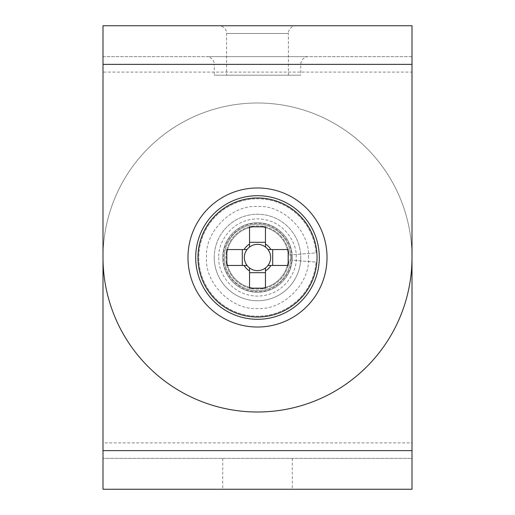 <?xml version="1.0" encoding="UTF-8"?>
<svg xmlns="http://www.w3.org/2000/svg" width="515" height="515" viewBox="0 0 515 515"><rect width="100%" height="100%" fill="white"/><g stroke="black" fill="none" stroke-linecap="round" stroke-linejoin="round"><path stroke-width="0.39" stroke-dasharray="2.58 1.93" d="M288.4 257.5A30.9 30.9 0 0 1 257.5 288.4A30.9 30.9 0 0 1 226.6 257.5A30.9 30.9 0 0 0 257.5 288.4A30.9 30.9 0 0 0 288.4 257.5A30.9 30.9 0 0 0 257.5 226.6A30.9 30.9 0 0 0 226.6 257.5A30.9 30.9 0 0 1 257.5 226.6A30.9 30.9 0 0 1 288.4 257.5A30.9 30.9 0 0 0 257.5 226.6A30.9 30.9 0 0 0 226.6 257.5A30.9 30.9 0 0 1 257.5 226.6A30.9 30.9 0 0 1 288.4 257.5A30.9 30.9 0 0 1 257.5 288.4A30.9 30.9 0 0 1 226.6 257.5A30.9 30.9 0 0 0 257.5 288.4A30.9 30.9 0 0 0 288.4 257.5A30.9 30.9 0 0 1 257.5 288.4A30.9 30.9 0 0 1 226.6 257.5M214.24 257.5A43.26 43.26 0 0 1 257.5 214.24A43.26 43.26 0 0 1 300.76 257.5A43.26 43.26 0 0 0 257.5 214.24A43.26 43.26 0 0 0 214.24 257.5A43.26 43.26 0 0 0 257.5 300.76A43.26 43.26 0 0 0 300.76 257.5A43.26 43.26 0 0 1 257.5 300.76A43.26 43.26 0 0 1 214.24 257.5M308.485 257.5C310.429 231.827 283.179 204.571 257.5 206.515C231.834 204.571 204.571 231.821 206.515 257.5C204.571 283.173 231.821 310.429 257.5 308.485C283.166 310.429 310.429 283.179 308.485 257.5M257.5 489.25L103 489.25L103 458.35L412 458.35L412 489.25L257.5 489.25M103 442.9L103 458.35L412 458.35L412 442.9L103 442.9L103 257.5A154.5 154.5 0 0 1 257.5 103A154.5 154.5 0 0 1 412 257.5L412 442.9M412 257.5A154.5 154.5 0 0 1 257.5 412A154.5 154.5 0 0 1 103 257.5A154.5 154.5 0 0 1 257.5 103A154.5 154.5 0 0 1 412 257.5L412 56.65L103 56.65L103 25.75M218.875 25.75L296.125 25.75A7.725 7.725 0 0 0 288.4 33.475L226.6 33.475L288.4 33.475L288.4 75.19L226.6 75.19L226.6 33.475A7.725 7.725 0 0 0 218.875 25.75L296.125 25.75L218.875 25.75M206.515 56.65L308.485 56.65L206.515 56.65A7.725 7.725 0 0 1 214.24 64.375L300.76 64.375L214.24 64.375L214.24 75.19L300.76 75.19L214.24 75.19M308.485 56.65A7.725 7.725 0 0 0 300.76 64.375L300.76 75.19M257.5 222.738A34.763 34.763 0 0 0 222.738 257.5A34.763 34.763 0 0 0 257.5 292.263A34.763 34.763 0 0 0 292.263 257.5A34.763 34.763 0 0 0 257.5 222.738A34.763 34.763 0 0 0 222.738 257.5A34.763 34.763 0 0 0 257.5 292.263A34.763 34.763 0 0 0 292.263 257.5A34.763 34.763 0 0 0 257.5 222.738M226.6 75.19L288.4 75.19M412 25.75L412 56.65L103 56.65L103 72.1L412 72.1M103 257.5L103 72.1M289.076 255.015L316.03 252.891A58.71 58.71 0 0 0 226.825 207.442A58.71 58.71 0 0 0 226.825 307.558A58.71 58.71 0 0 0 316.03 262.109L289.076 259.985A31.673 31.673 0 0 1 240.949 284.505A31.673 31.673 0 0 1 240.949 230.495A31.673 31.673 0 0 1 289.076 255.015L316.03 252.891A58.71 58.71 0 0 0 226.825 207.442A58.71 58.71 0 0 0 226.825 307.558A58.71 58.71 0 0 0 316.03 262.109L289.076 259.985A31.673 31.673 0 0 1 240.949 284.505A31.673 31.673 0 0 1 240.949 230.495A31.673 31.673 0 0 1 289.076 255.015M226.072 268.251A33.218 33.218 0 0 0 268.251 288.928A33.218 33.218 0 0 0 288.928 246.749A33.218 33.218 0 0 0 246.749 226.072A33.218 33.218 0 0 0 226.072 268.251A33.218 33.218 0 0 0 268.251 288.928A33.218 33.218 0 0 0 288.928 246.749A33.218 33.218 0 0 0 246.749 226.072A33.218 33.218 0 0 0 226.072 268.251M323.285 235.001A69.525 69.525 0 0 0 235.001 191.715A69.525 69.525 0 0 0 191.715 279.999A69.525 69.525 0 0 0 279.999 323.285A69.525 69.525 0 0 0 323.285 235.001M291.49 257.5C292.79 240.383 274.611 222.21 257.5 223.51C240.383 222.21 222.216 240.389 223.51 257.5C222.21 274.617 240.389 292.79 257.5 291.49C274.617 292.79 292.784 274.611 291.49 257.5M319.3 257.5A61.8 61.8 0 0 0 257.5 195.7A61.8 61.8 0 0 0 195.7 257.5A61.8 61.8 0 0 0 257.5 319.3A61.8 61.8 0 0 0 319.3 257.5M265.457 226.838L265.457 247.033M249.543 247.033L249.543 226.838M226.838 249.543L247.033 249.543M288.162 265.457L267.967 265.457M288.162 249.543L267.967 249.543M247.033 265.457L226.838 265.457M249.543 286.894L249.543 267.967M265.457 267.967L265.457 288.162M218.875 257.5C217.324 268.798 228.911 295.597 257.5 296.125C286.089 295.597 297.676 268.798 296.125 257.5C297.676 246.202 286.089 219.403 257.5 218.875C228.911 219.403 217.324 246.202 218.875 257.5M222.738 458.35L222.738 489.25M292.263 458.35L292.263 489.25"/><path stroke-width="0.77" d="M103 489.25L412 489.25L412 257.5A154.5 154.5 0 0 1 257.5 412A154.5 154.5 0 0 1 103 257.5L103 489.25M103 257.5L103 64.375L412 64.375L412 257.5M412 64.375L412 25.75L103 25.75L103 64.375M103 25.75L218.875 25.75M296.125 25.75L412 25.75M191.715 279.999A69.525 69.525 0 0 1 235.001 191.715A69.525 69.525 0 0 1 323.285 235.001A69.525 69.525 0 0 1 279.999 323.285A69.525 69.525 0 0 1 191.715 279.999M317.034 257.5A59.534 59.534 0 0 1 257.5 317.034A59.534 59.534 0 0 1 197.966 257.5A59.534 59.534 0 0 1 257.5 197.966A59.534 59.534 0 0 1 317.034 257.5M319.3 257.5A61.8 61.8 0 0 1 257.5 319.3A61.8 61.8 0 0 1 195.7 257.5A61.8 61.8 0 0 1 257.5 195.7A61.8 61.8 0 0 1 319.3 257.5A61.8 61.8 0 0 0 257.5 195.7A61.8 61.8 0 0 0 195.7 257.5M270.645 257.5A13.145 13.145 0 0 1 267.967 265.457L288.162 265.457L288.162 249.543L267.967 249.543A13.145 13.145 0 0 1 270.645 257.5M265.457 267.967A13.145 13.145 0 0 1 249.543 267.967L249.543 288.162L265.457 288.162L265.457 267.967A13.145 13.145 0 0 0 267.967 265.457M249.543 270.909A15.592 15.592 0 0 1 244.091 265.457L247.033 265.457A13.145 13.145 0 0 0 249.543 267.967M247.033 265.457A13.145 13.145 0 0 1 247.033 249.543L226.838 249.543L226.838 265.457L244.091 265.457M244.091 249.543A15.592 15.592 0 0 1 249.543 244.091L249.543 247.033A13.145 13.145 0 0 1 265.457 247.033L265.457 226.838L249.543 226.838L249.543 244.091M265.457 244.091A15.592 15.592 0 0 1 270.909 249.543M270.909 265.457A15.592 15.592 0 0 1 265.457 270.909M265.457 242.308L249.543 242.308M249.543 247.033A13.145 13.145 0 0 0 247.033 249.543M265.457 247.033A13.145 13.145 0 0 1 267.967 249.543M272.693 265.457L272.693 249.543M242.308 249.543L242.308 265.457M249.543 272.693L265.457 272.693M249.543 288.162L249.543 286.894M412 450.625L103 450.625"/></g></svg>
